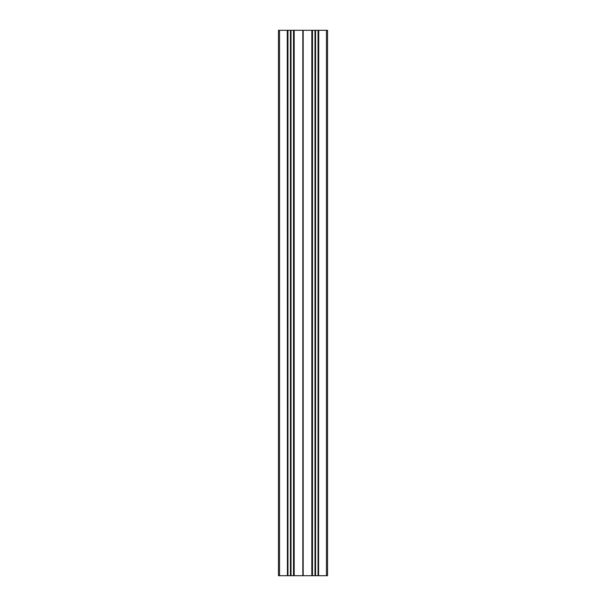<?xml version="1.0" encoding="UTF-8"?>
<svg xmlns="http://www.w3.org/2000/svg" width="606" height="606" viewBox="0 0 606 606"><rect width="100%" height="100%" fill="white"/><g stroke="black" fill="none" stroke-linecap="round" stroke-linejoin="round"><path stroke-width="0.91" d="M287.282 30.3L287.418 575.7L287.282 30.3L279.548 30.3L279.548 575.7L278.457 575.7L278.457 30.3L279.548 30.3M287.282 575.7L279.548 575.7M287.948 30.3L287.948 575.7L287.812 30.3L290.516 30.3L290.516 575.7L287.948 575.7M290.728 30.3L293.645 30.3L293.645 575.7L290.728 575.7L290.516 30.3M287.418 30.3L287.812 30.3M293.645 30.3L303 30.3L303 575.7L311.961 575.7L311.961 30.3L303 30.3M312.355 30.3L312.355 575.7L315.559 575.7L315.559 30.3L311.961 30.3M315.559 30.3L318.052 30.3L318.052 575.7L318.052 30.3M318.582 30.3L318.582 575.7L318.718 30.3L318.188 30.3M318.718 30.3L326.452 30.3L326.452 575.7L327.543 575.7L327.543 30.3L326.452 30.3M302.902 30.3L303 575.7M302.902 575.7L294.039 575.7L294.039 30.3M293.645 575.7L294.039 575.7M287.418 575.7L287.812 575.7M318.718 575.7L326.452 575.7M318.582 575.7L318.188 575.7M315.559 575.7L318.052 575.7M312.355 575.7L311.961 575.7M293.509 575.7L293.509 30.3M315.271 30.3L315.271 575.7M327.543 30.3L327.543 575.7L327.543 30.3M312.491 575.7L312.491 30.3M290.441 575.7L290.441 30.3M290.941 575.7L290.941 30.3M291.016 30.3L291.016 575.7M302.818 575.7L302.818 30.3M294.175 30.3L294.175 575.7M315.484 30.3L315.484 575.7M315.059 575.7L315.059 30.3M314.984 30.3L314.984 575.7M311.825 30.3L311.825 575.7M303.182 575.7L303.182 30.3M303.098 30.3L303.098 575.7"/></g></svg>
